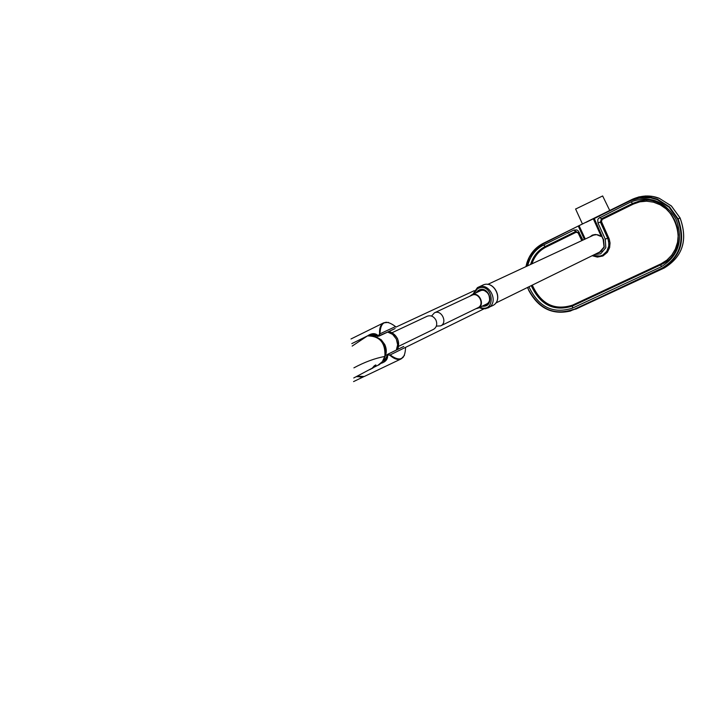 <?xml version="1.0" encoding="UTF-8"?>
<svg xmlns="http://www.w3.org/2000/svg" width="720" height="720" viewBox="0 0 720 720"><rect width="100%" height="100%" fill="white"/><g stroke="black" fill="none" stroke-linecap="round" stroke-linejoin="round"><path stroke-width="1.08" d="M601.011 235.926L600.678 236.322L601.011 235.926L593.316 218.817L586.026 222.363L593.973 218.313M585.279 239.022L579.069 225.684L590.31 220.077M586.026 222.363L592.074 219.24M579.069 225.684L585.207 239.049M594.063 218.232L590.463 219.996M600.687 236.214L598.104 234.891L595.287 234.486L592.551 235.053L589.932 236.853M600.651 236.313L596.583 234.657L592.398 235.314L596.574 234.657L601.065 236.358M601.56 235.656L593.901 218.538M602.811 238.689L593.937 218.718L630.738 200.529L637.047 198.252L650.547 197.802L657.234 199.674L669.096 207.225L677.619 219.123L678.114 218.907L669.501 206.883L657.567 199.26L650.808 197.361L643.95 196.857L630.738 200.529M602.892 238.437L602.145 236.79M569.817 311.211L570.438 311.013C552.429 315.198 538.569 308.367 528.831 290.52L528.804 290.52C538.515 308.358 552.393 315.189 570.42 311.013L662.364 268.452C680.607 257.265 685.854 240.75 678.114 218.907L680.058 217.944L671.355 205.956L659.322 198.342L652.554 196.461L645.669 195.975L638.874 196.929L632.529 199.206L601.281 214.65M531.342 285.588C540.342 305.001 554.076 311.805 572.562 305.991L572.544 305.136L660.987 263.835L666.837 260.172L671.697 255.195L675.324 249.12L677.547 242.271L678.231 234.981L677.349 227.619L674.937 220.581L671.121 214.227L666.099 208.872L660.141 204.786L653.535 202.185L646.641 201.186L639.801 201.834L633.357 204.084L602.136 219.456L601.479 218.808L632.574 203.454L601.371 218.826L600.48 222.012L601.479 218.808M592.146 255.717L597.384 257.094L602.955 255.969L607.383 252.306L609.633 247.608L610.047 243L609.3 239.148L601.461 221.589L600.48 222.012L608.031 238.797L609.012 244.584L608.166 248.814L606.051 252.432L602.91 255.024L599.706 256.203M531.936 263.835C534.501 256.185 539.181 250.605 545.967 247.113L576.189 232.236L578.358 232.956M576.189 232.236L575.532 231.597L576.216 231.408M545.967 247.113L545.31 246.483C538.101 250.218 533.223 256.194 530.685 264.42M660.987 263.835L661.041 264.699L662.904 263.754M641.628 200.709L632.673 203.436L633.321 204.102M612.342 209.187L632.475 199.233M603.099 238.986L604.062 246.942M644.175 200.484L639.189 201.141L632.574 203.454L631.017 201.87L598.392 218.475L597.735 219.852L597.996 223.047L605.268 239.166L607.644 238.149L608.724 241.677L608.778 246.06L606.78 251.343L602.811 255.042L600.408 256.032L592.956 255.546M582.948 240.102L578.079 230.697L576.783 229.932L573.867 230.076L575.892 231.453M528.831 290.511L527.58 287.433M527.553 287.451L528.804 290.529L527.742 287.352M525.942 266.625L526.779 263.25M526.185 266.508L529.524 257.184L537.723 247.239L543.096 243.828L578.259 226.026L584.388 239.427M525.915 266.634L529.344 256.977L532.971 251.487L543.096 243.828M597.654 253.017L599.913 252.333L604.242 247.212L603.594 240.084M599.805 217.269L601.371 218.826M597.996 223.047L600.372 222.039L607.644 238.149L608.733 237.69M605.268 239.166L605.835 247.698L600.651 253.827L594.54 254.547M579.267 232.263L578.295 232.821L581.931 240.57M526.977 263.376L526.77 263.214C529.587 254.232 535.023 247.635 543.087 243.414L583.803 223.299M575.622 209.043L602.649 195.957M387.693 332.091L392.67 334.404L396.297 339.003L397.638 344.7L396.369 350.037M376.452 337.023L381.249 339.804L384.759 344.511C386.766 349.002 386.775 353.196 384.795 357.102M381.609 341.235L384.057 344.844L385.515 350.919M391.905 332.793L427.212 316.233C430.785 315.027 433.701 316.305 435.933 320.085C437.517 324.225 436.698 327.321 433.485 329.373L398.412 346.437M436.338 326.124L440.649 325.881C447.948 322.722 441.459 309.15 434.421 312.849L431.532 316.053M440.649 325.881L477.891 307.764C484.983 304.686 478.746 291.672 471.906 295.263L434.421 312.849M475.893 308.736L478.089 308.169C485.649 304.893 479.007 291.033 471.717 294.849L469.89 296.208M478.089 308.169L486.36 304.137C493.866 300.879 487.287 287.154 480.042 290.952L471.717 294.849M486.369 304.965L483.471 305.55M477.135 292.311L479.403 290.421M400.302 348.12L387.441 354.429L387.585 355.32C387.909 359.253 385.614 361.971 380.691 363.474M367.569 335.862C371.745 333.027 375.246 332.937 378.063 335.574L378.657 336.249L394.749 328.698M391.662 330.228L394.758 328.707M395.127 328.554L392.544 329.814L395.127 328.554M378.738 335.241L378.153 335.862L379.341 335.916L378.738 335.241L379.584 333.909L379.341 335.916L395.118 328.554M377.982 336.024L374.787 334.575L371.061 335.016L372.789 334.548L375.291 334.692L378.657 336.249L379.584 335.817M403.758 346.455L388.116 354.105L388.26 354.996L387.585 355.32L387.441 354.429L388.116 354.105L389.826 355.167L388.26 354.996M371.061 335.016L371.709 334.8M384.147 360.909L387.126 355.896M405.558 347.382C405.198 359.64 400.059 362.151 390.132 354.924L405.549 347.346M395.532 326.583L379.953 333.819C380.493 321.615 385.668 319.185 395.469 326.529M387.666 354.312L403.272 346.698L387.441 354.429L386.343 358.533L383.58 361.269M387.36 354.474L386.604 355.239M387.135 355.365L386.055 358.308L383.202 360.54M371.763 335.592L377.676 335.871M377.523 336.42L390.15 330.966L378.837 336.186M390.15 330.966L378.909 336.15M398.781 348.858L387.639 354.33M353.898 367.857C364.626 362.079 374.958 358.272 384.885 356.427C385.596 342.819 379.791 335.97 367.47 335.898L352.17 346.077M377.991 365.247L382.374 361.656L385.02 355.914M367.677 335.844L351.801 343.629L367.524 335.871M371.466 368.685L368.721 370.017M370.818 369.108L371.493 368.73M369.351 369.675L370.962 368.811M370.935 369.054L369.936 369.576M371.781 368.604L375.939 364.995L371.781 368.604M372.213 368.388L375.795 365.517L372.159 368.406M372.285 367.938L373.977 366.876M371.016 368.919L371.943 368.352M375.327 365.121L373.176 367.065L375.57 364.995M373.176 367.065L374.454 365.661M375.372 366.012L372.744 368.109M372.609 368.181L375.417 366.111M591.984 235.314L590.436 236.619M592.155 235.422L592.605 235.215M609.552 210.564L611.352 209.673M601.461 221.589L602.136 219.456M578.187 233.046L581.76 240.651M572.544 305.136C554.454 310.815 541.044 304.137 532.296 285.12M677.619 219.123C685.278 240.723 680.085 257.058 662.04 268.128L573.48 309.798L664.308 267.957C682.74 256.635 687.978 239.967 680.049 217.944L680.049 217.962M630.765 200.079L632.502 199.224C641.745 195.255 650.655 194.94 659.232 198.288L671.391 205.947L680.085 217.944C688.023 239.94 682.767 256.608 664.317 267.957L664.335 267.939M662.04 268.128L664.317 267.957L575.595 309.213M573.867 230.076L543.627 244.998L545.211 246.51L575.532 231.597L545.211 246.51C537.984 250.245 533.106 256.23 530.577 264.474M572.562 305.991L661.041 264.699L572.562 305.991M531.243 285.633C540.243 305.055 553.986 311.859 572.472 306.045L572.517 308.106C553.077 314.244 538.551 307.134 528.948 286.767M572.517 308.106L661.104 266.832L660.96 264.744L665.748 261.927M630.738 200.097L594.126 218.187L602.064 236.205M603.765 239.985L603.27 238.887M573.156 309.492C554.4 315.765 539.676 309.411 528.993 290.43M527.661 265.824C530.082 256.239 535.401 249.3 543.627 244.998M631.017 201.87C649.989 195.012 665.082 200.979 676.287 219.78C683.478 240.552 678.42 256.239 661.104 266.832M580.617 224.865L579.789 225.279M582.138 224.109L579.654 225.342M593.973 218.718L601.884 236.295M584.883 239.202L579.078 226.08M388.161 331.884C392.157 332.244 395.226 334.449 397.368 338.499C399.195 342.666 399.024 346.428 396.855 349.803M482.211 306.162C495.396 308.061 489.627 284.139 478.395 290.367L475.866 292.905M483.255 305.649L486.261 305.019C494.532 301.428 487.278 286.299 479.295 290.475L476.919 292.41M479.223 307.62L483.678 308.844L488.007 307.935C499.689 302.814 489.429 281.412 478.116 287.289L472.86 294.318M479.844 307.314C497.268 314.037 493.11 280.782 477.486 288.711L473.481 294.021M492.507 305.721L492.93 305.496C504.108 299.745 493.875 279.477 482.661 285.183C493.668 279.432 504.018 299.943 492.921 305.505L485.559 308.736L482.31 308.736L479.151 307.656M379.584 333.909C379.242 328.284 380.583 324.594 383.607 322.857L386.415 322.2M403.335 357.129L401.112 358.911C397.845 360.243 394.083 358.992 389.826 355.167M364.221 376.515L357.192 376.137M361.557 377.163L356.652 376.416M363.573 376.785L356.13 376.695M594 218.286L592.101 219.222M585.189 239.058L578.997 225.9M599.751 251.973L604.008 247.041L603.558 240.093L601.902 236.682M599.679 256.212L592.65 255.474M640.566 200.871L639.189 201.141C672.759 191.628 694.296 248.589 662.814 263.799M601.263 214.659L599.184 215.685M575.802 231.471L578.295 232.821M582.435 223.965L575.586 208.971M405.909 347.202L483.93 308.871M495.702 303.093L601.992 250.884M395.856 327.15L474.246 290.682M487.701 284.418L594.63 234.666M609.732 210.474L602.694 196.047M396.9 349.785C398.808 348.354 398.997 344.574 397.467 338.445C393.579 333.405 390.483 331.209 388.197 331.866M486.261 305.019C489.762 304.101 490.509 300.339 488.493 293.733C484.002 289.656 480.933 288.567 479.295 290.475M472.779 294.354L477.423 287.649L482.661 285.183M388.44 322.389L383.607 322.857L351 338.967M357.138 376.164L364.086 376.578L401.112 358.911L404.433 355.446M388.35 353.988L387.432 354.438M363.582 376.785L353.574 381.591M367.605 335.853L370.287 335.52L375.462 336.564L380.925 340.452L383.301 343.737L384.885 347.499L385.56 351.513L385.092 356.076M378.288 365.094C378.657 365.499 383.517 361.728 385.029 356.319M374.184 367.173L378.153 365.166M369.675 369.513L353.763 377.964"/></g></svg>
